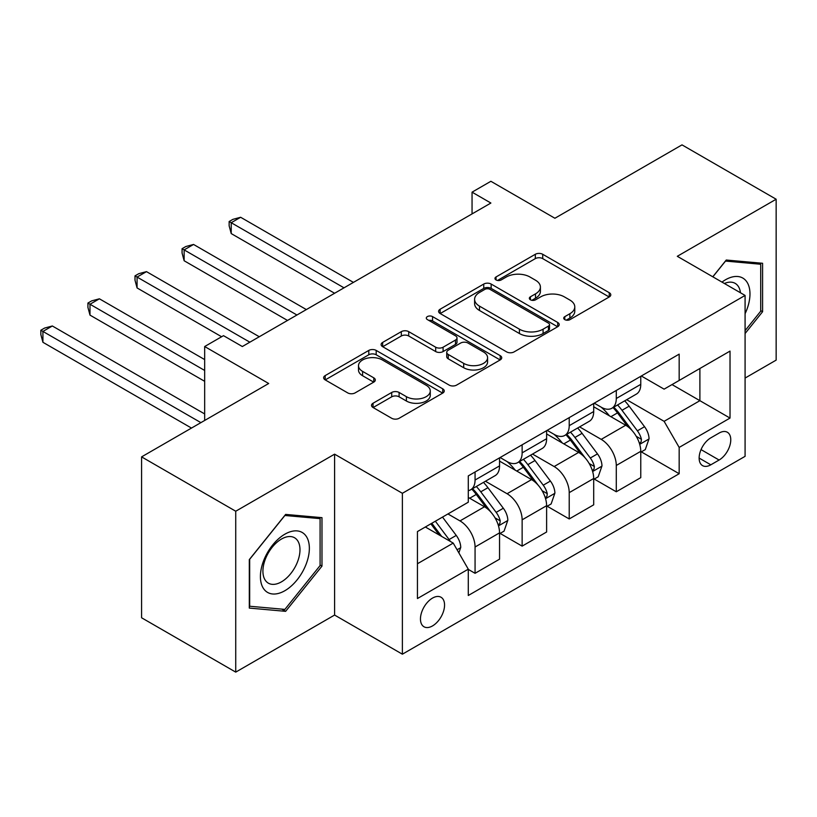 <?xml version="1.0" encoding="UTF-8"?>
<svg xmlns="http://www.w3.org/2000/svg" width="817" height="817" viewBox="0 0 817 817"><rect width="100%" height="100%" fill="white"/><g stroke="black" fill="none" stroke-linecap="round" stroke-linejoin="round"><path stroke-width="1.23" d="M564.802 319.631A3.656 2.114 0 0 0 569.97 319.631L609.247 296.959A5.229 3.023 0 0 0 610.779 294.825A5.229 3.023 0 0 0 609.247 292.69L542.713 254.281A5.229 3.023 0 0 0 535.319 254.281L496.042 276.953A3.656 2.114 0 0 0 494.969 278.444A3.656 2.114 0 0 0 496.042 279.935A3.656 2.114 0 0 0 501.219 279.935L506.305 277.004A16.728 9.661 0 0 1 529.957 277.004L535.503 280.211A16.728 9.661 0 0 1 540.405 287.033A16.728 9.661 0 0 1 535.503 293.865L530.417 296.796A3.656 2.114 0 0 0 529.345 298.297A3.656 2.114 0 0 0 530.417 299.788A3.656 2.114 0 0 0 535.595 299.788L540.68 296.857A16.728 9.661 0 0 1 564.333 296.857L569.878 300.053A16.728 9.661 0 0 1 574.78 306.886A16.728 9.661 0 0 1 569.878 313.718L564.802 316.649A3.656 2.114 0 0 0 563.73 318.14A3.656 2.114 0 0 0 564.802 319.631L564.802 316.649M432.51 625.924A17.045 9.835 120 0 0 443.641 610.912A17.045 9.835 120 0 0 441.027 597.247A17.045 9.835 120 0 0 432.51 598.095A17.045 9.835 120 0 0 421.378 613.118A17.045 9.835 120 0 0 423.982 626.772A17.045 9.835 120 0 0 432.51 625.924M373.042 403.241A5.229 3.023 0 0 0 371.51 405.375A5.229 3.023 0 0 0 373.042 407.509L391.711 418.284A5.229 3.023 0 0 0 399.105 418.284L442.722 393.1A5.229 3.023 0 0 0 444.254 390.965A5.229 3.023 0 0 0 442.722 388.831L376.188 350.422A5.229 3.023 0 0 0 368.794 350.422L325.176 375.606A5.229 3.023 0 0 0 323.644 377.74A5.229 3.023 0 0 0 325.176 379.874L347.715 392.895A5.229 3.023 0 0 0 355.109 392.895L373.777 382.111A5.229 3.023 0 0 0 375.309 379.976A5.229 3.023 0 0 0 373.777 377.842L362.595 371.388A13.981 8.078 0 0 1 358.5 365.679A13.981 8.078 0 0 1 367.139 358.224A13.981 8.078 0 0 1 382.376 359.97L426.178 385.256A13.981 8.078 0 0 1 430.273 390.965A13.981 8.078 0 0 1 421.643 398.43A13.981 8.078 0 0 1 406.406 396.674L399.105 392.466A5.229 3.023 0 0 0 391.711 392.466L373.042 403.241L373.042 407.509M745.084 378.067L776.15 360.123L776.15 199.225L682.001 144.875L554.896 218.251L490.884 181.292L472.052 192.158L490.884 203.035L242.332 346.531L223.501 335.664L204.669 346.531L204.669 420.459M235.735 511.228L235.735 672.125L334.592 615.058L334.592 454.16L235.735 511.228L141.586 456.877L268.691 383.5L204.669 346.531M334.592 454.16L402.383 493.294L745.084 295.437L745.084 456.335L402.383 654.192L402.383 493.294M776.15 199.225L677.293 256.303L745.084 295.437M506.673 351.913A5.229 3.023 0 0 0 514.067 351.913L557.684 326.729A5.229 3.023 0 0 0 559.216 324.594A5.229 3.023 0 0 0 557.684 322.46L491.15 284.05A5.229 3.023 0 0 0 483.756 284.05L440.128 309.235A5.229 3.023 0 0 0 438.606 311.369A5.229 3.023 0 0 0 440.128 313.503L506.673 351.913M428.843 320.427A3.656 2.114 0 0 1 432.55 320.938L432.55 316.598L500.198 355.65A5.229 3.023 0 0 1 501.73 357.785A5.229 3.023 0 0 1 500.198 359.919L456.58 385.103A5.229 3.023 0 0 1 449.187 385.103L382.652 346.684L382.652 342.415A5.229 3.023 0 0 0 381.12 344.549A5.229 3.023 0 0 0 382.652 346.684M382.652 342.415L401.321 331.641A5.229 3.023 0 0 1 408.714 331.641L435.696 347.215A5.229 3.023 0 0 0 443.09 347.215L455.478 340.066A5.229 3.023 0 0 0 457.009 337.932A5.229 3.023 0 0 0 455.478 335.797L427.383 319.58A3.656 2.114 0 0 1 426.311 318.089A3.656 2.114 0 0 1 428.568 316.138A3.656 2.114 0 0 1 432.55 316.598M235.735 672.125L141.586 617.775L141.586 456.877M719.093 433.071L710.81 437.851A16.514 9.528 120 0 0 700.026 452.404A16.514 9.528 120 0 0 702.559 465.629A16.514 9.528 120 0 0 710.81 464.812L719.093 460.032A16.514 9.528 120 0 0 729.877 445.479A16.514 9.528 120 0 0 727.355 432.254A16.514 9.528 120 0 0 719.093 433.071M641.325 375.994L664.109 389.147L679.172 380.456L679.172 354.139L468.284 475.902L468.284 502.21L417.446 531.561L417.446 598.534L468.284 569.173L468.284 595.491L679.172 473.727L679.172 447.42L664.109 421.327L626.67 399.707M679.172 380.456L730.02 351.096L730.02 418.069L679.172 447.42M334.592 615.058L402.383 654.192M472.052 192.158L472.052 213.901M672.023 384.582L699.893 400.677L699.893 368.498L730.02 351.096M664.109 421.327L699.893 400.677L730.02 418.069M417.446 563.74L453.221 543.091L425.351 526.996M468.284 569.398L475.065 573.309L475.065 547.002A21.303 12.296 -120 0 0 460.002 520.909L447.951 513.954M475.065 573.309L499.544 559.175L499.544 532.868A21.303 12.296 -120 0 0 484.481 506.775L468.284 497.43M500.106 533.409L522.134 546.134L522.134 519.826A21.303 12.296 -120 0 0 507.071 493.734L485.441 481.244M522.134 546.134L546.614 532L546.614 505.692A21.303 12.296 -120 0 0 531.55 479.599L499.544 461.115M547.176 506.234L569.214 518.948L569.214 492.641A21.303 12.296 -120 0 0 554.151 466.548L532.521 454.068M569.214 518.948L593.693 504.824L593.693 478.507A21.303 12.296 -120 0 0 578.63 452.424L546.614 433.939M594.255 479.058L616.284 491.773L616.284 465.465A21.303 12.296 -120 0 0 601.22 439.372L579.59 426.882M616.284 491.773L640.763 477.639L640.763 451.331A21.303 12.296 -120 0 0 625.699 425.238L593.693 406.764M594.255 403.169L601.22 407.193A21.303 12.296 -120 0 0 611.872 408.255A21.303 12.296 -120 0 0 616.284 398.502L616.284 390.455M547.176 430.355L554.151 434.368A21.303 12.296 -120 0 0 564.802 435.43A21.303 12.296 -120 0 0 569.214 425.677L569.214 417.63M500.106 457.53L507.071 461.554A21.303 12.296 -120 0 0 517.723 462.606A21.303 12.296 -120 0 0 522.134 452.853L522.134 444.805M641.325 451.872L679.172 473.727M611.872 408.255L636.351 394.121A21.303 12.296 -120 0 0 640.763 384.368L640.763 376.32M564.802 435.43L589.282 421.296A21.303 12.296 -120 0 0 593.693 411.543L593.693 403.496M517.723 462.606L542.202 448.472A21.303 12.296 -120 0 0 546.614 438.719L546.614 430.682M468.284 490.649A21.303 12.296 -120 0 0 470.653 489.781L495.133 475.647A21.303 12.296 -120 0 0 499.544 465.904L499.544 457.857M470.653 489.781A21.303 12.296 -120 0 0 475.065 480.028L475.065 471.991M453.221 543.091L468.284 569.173M745.084 333.52L762.588 311.726L762.588 263.278L726.252 260.031L712.781 276.789M249.297 608.083L285.633 611.33L321.98 566.12L321.98 517.661L285.633 514.414L249.297 559.625L249.297 608.083M760.709 310.644L762.588 311.726M320.09 565.027L321.98 566.12M281.794 609.114L285.633 611.33M566.263 320.152L569.878 318.058A16.728 9.661 0 0 0 574.78 311.236L574.78 306.886M540.405 287.033L540.405 291.383A16.728 9.661 0 0 1 535.503 298.215L531.887 300.309M609.176 297L542.713 258.621A5.229 3.023 0 0 0 535.319 258.621L497.502 280.456M557.613 326.769L491.15 288.401A5.229 3.023 0 0 0 483.756 288.401L440.2 313.544M548.442 326.095A3.656 2.114 0 0 0 549.514 324.594A3.656 2.114 0 0 0 548.442 323.103L490.037 289.381A3.656 2.114 0 0 0 484.859 289.381L479.497 292.476A16.728 9.661 0 0 0 474.606 299.308A16.728 9.661 0 0 0 479.497 306.14L519.428 329.19A16.728 9.661 0 0 0 543.08 329.19L548.442 326.095L548.442 330.436A3.656 2.114 0 0 0 549.514 328.945L549.514 324.594M474.606 299.308L474.606 303.658A16.728 9.661 0 0 0 479.497 310.48L479.497 306.14M548.442 330.436L543.08 333.53A16.728 9.661 0 0 1 519.428 333.53L479.497 310.48M382.724 346.725L401.321 335.991L401.321 331.641M457.009 337.932L457.009 342.282A5.229 3.023 0 0 1 455.478 344.417L443.09 351.565A5.229 3.023 0 0 1 435.696 351.565L408.714 335.991A5.229 3.023 0 0 0 401.321 335.991M432.55 320.938L500.137 359.96M463.699 363.381A13.981 8.078 0 0 0 478.936 365.138A13.981 8.078 0 0 0 487.575 357.672A13.981 8.078 0 0 0 483.47 351.964L468.039 343.058A5.229 3.023 0 0 0 460.645 343.058L448.267 350.207A5.229 3.023 0 0 0 446.736 352.341A5.229 3.023 0 0 0 448.267 354.476L463.699 363.381L463.699 367.732A13.981 8.078 0 0 0 478.936 369.488A13.981 8.078 0 0 0 487.575 362.023L487.575 357.672M446.736 352.341L446.736 356.692A5.229 3.023 0 0 0 448.267 358.826L448.267 354.476M463.699 367.732L448.267 358.826M430.273 390.965L430.273 395.316A13.981 8.078 0 0 1 421.643 402.781A13.981 8.078 0 0 1 406.406 401.024L399.105 396.817A5.229 3.023 0 0 0 391.711 396.817L373.114 407.55M358.5 365.679L358.5 370.03A13.981 8.078 0 0 0 362.595 375.738L362.595 371.388M373.706 382.152L362.595 375.738M442.651 393.14L376.188 354.772A5.229 3.023 0 0 0 368.794 354.772L325.237 379.915M640.763 452.199L645.287 449.595L649.045 438.719A14.114 8.15 -120 0 0 644.542 426.699L629.161 406.161A40.738 23.519 -120 0 0 624.709 400.841M609.411 415.833A40.738 23.519 -120 0 0 601.067 407.101M639.476 443.56L641.12 441.783L641.427 439.321A14.114 8.15 -120 0 0 637.393 430.835L622.003 410.297A40.738 23.519 -120 0 0 617.56 404.966M613.761 407.162A33.824 19.526 60 0 1 619.317 413.473L632.338 430.855M353.424 282.396L240.637 217.271L231.221 222.714L231.221 233.58L334.592 293.262M613.036 407.581A40.738 23.519 60 0 1 617.478 412.902L627.711 426.556M231.221 233.58L229.148 225.86L229.148 221.519L344.008 287.829M229.148 221.519L232.916 219.344L240.637 217.271M593.693 479.385L598.207 476.771L601.976 465.904A14.114 8.15 -120 0 0 597.472 453.884L582.082 433.337A40.738 23.519 -120 0 0 577.639 428.016M562.331 443.018A40.738 23.519 -120 0 0 553.987 434.287M592.407 470.735L594.041 468.968L594.357 466.497A14.114 8.15 -120 0 0 590.313 458.01L574.923 437.473A40.738 23.519 -120 0 0 570.48 432.152M566.692 434.338A33.824 19.526 60 0 1 572.237 440.649L585.268 458.031M306.344 309.572L193.558 244.457L184.142 249.89L184.142 260.756L287.513 320.448M565.967 434.756A40.738 23.519 60 0 1 570.409 440.077L580.642 453.741M184.142 260.756L182.068 253.045L182.068 248.695L296.928 315.005M182.068 248.695L185.837 246.52L193.558 244.457M546.614 506.56L551.138 503.946L554.896 493.08A14.114 8.15 -120 0 0 550.392 481.06L535.012 460.522A40.738 23.519 -120 0 0 530.56 455.192M515.261 470.194A40.738 23.519 -120 0 0 506.918 461.462M545.327 497.91L546.971 496.144L547.278 493.682A14.114 8.15 -120 0 0 543.244 485.196L527.853 464.648A40.738 23.519 -120 0 0 523.411 459.328M519.612 461.513A33.824 19.526 60 0 1 525.168 467.824L538.189 485.206M259.275 336.747L146.488 271.632L137.072 277.065L137.072 287.941L221.611 336.747M518.887 461.932A40.738 23.519 60 0 1 523.329 467.263L533.562 480.917M137.072 287.941L134.999 280.221L134.999 275.87L249.859 342.19M134.999 275.87L138.767 273.695L146.488 271.632M499.544 533.736L504.058 531.132L507.827 520.255A14.114 8.15 -120 0 0 503.323 508.235L487.933 487.698A40.738 23.519 -120 0 0 483.49 482.377M498.258 525.096L499.902 523.319L500.208 520.858A14.114 8.15 -120 0 0 496.164 512.371L480.774 491.824A40.738 23.519 -120 0 0 476.331 486.503M472.543 488.689A33.824 19.526 60 0 1 478.088 495L491.119 512.392M204.669 359.582L99.408 298.808L89.993 304.241L89.993 315.117L204.669 381.325M471.817 489.117A40.738 23.519 60 0 1 476.26 494.438L486.493 508.092M89.993 315.117L87.919 307.396L87.919 303.046L204.669 370.448M87.919 303.046L91.688 300.87L99.408 298.808M458.868 552.874L460.747 547.431A14.114 8.15 -120 0 0 456.243 535.421L442.518 517.09M204.669 413.933L52.339 325.983L42.923 331.426L42.923 342.292L191.484 428.067M450.371 541.446A14.114 8.15 -120 0 0 449.095 539.547L435.359 521.215M431.825 523.258L441.691 536.432M430.845 523.83L439.209 534.992M42.923 342.292L40.85 334.572L40.85 330.231L200.9 422.634M40.85 330.231L44.618 328.056L52.339 325.983M745.084 313.708A34.62 19.986 120 0 0 746.697 281.681A34.62 19.986 120 0 0 721.983 282.1M740.447 292.762A26.205 15.135 120 0 0 738.119 286.103A26.205 15.135 120 0 0 735.167 283.366A26.205 15.135 120 0 0 724.393 283.489M725.425 261.062L760.709 264.248L760.709 311.195L745.084 330.64M758.38 262.9L760.709 264.248M712.853 276.83L725.496 261.103M284.888 534.175A34.62 19.986 120 0 0 260.409 576.567A34.62 19.986 120 0 0 284.888 590.701A34.62 19.986 120 0 0 309.357 548.309A34.62 19.986 120 0 0 284.888 534.175M281.446 539.057A26.205 15.135 120 0 0 264.33 562.147A26.205 15.135 120 0 0 268.344 583.154A26.205 15.135 120 0 0 281.446 581.857A26.205 15.135 120 0 0 298.573 558.757A26.205 15.135 120 0 0 294.559 537.76A26.205 15.135 120 0 0 281.446 539.057M320.09 565.578L284.888 609.39L249.675 606.245L249.675 559.288L284.888 515.486L320.09 518.632L320.09 565.578M317.762 517.284L320.09 518.632M460.002 520.909L484.481 506.775M507.071 493.734L531.55 479.599M554.151 466.548L578.63 452.424M601.22 439.372L625.699 425.238M616.284 398.502L640.763 384.368M616.284 465.465L640.763 451.331M569.214 492.641L593.693 478.507M569.214 425.677L593.693 411.543M522.134 519.826L546.614 505.692M522.134 452.853L546.614 438.719M475.065 547.002L499.544 532.868M475.065 480.028L499.544 465.904M701.037 449.605L719.093 460.032M699.138 458.071L710.81 464.812M569.878 318.058L569.878 313.718M530.417 299.788L530.417 296.796M535.503 298.215L535.503 293.865M496.042 279.935L496.042 276.953M535.319 258.621L535.319 254.281M542.713 258.621L542.713 254.281M609.247 296.959L609.247 292.69M440.128 313.503L440.128 309.235M483.756 288.401L483.756 284.05M491.15 288.401L491.15 284.05M557.684 326.729L557.684 322.46M519.428 333.53L519.428 329.19M543.08 333.53L543.08 329.19M408.714 335.991L408.714 331.641M435.696 351.565L435.696 347.215M443.09 351.565L443.09 347.215M455.478 344.417L455.478 340.066M500.198 359.919L500.198 355.65M391.711 396.817L391.711 392.466M399.105 396.817L399.105 392.466M406.406 401.024L406.406 396.674M373.777 382.111L373.777 377.842M325.176 379.874L325.176 375.606M368.794 354.772L368.794 350.422M376.188 354.772L376.188 350.422M442.722 393.1L442.722 388.831M639.711 444.336L648.953 438.995M622.003 410.297L629.161 406.161M610.902 416.701L617.478 412.902M637.393 430.835L644.542 426.699M636.269 436.349L641.427 439.321M592.631 471.511L601.884 466.17M574.923 437.473L582.082 433.337M563.832 443.876L570.409 440.077M590.313 458.01L597.472 453.884M589.2 463.525L594.357 466.497M545.562 498.687L554.804 493.345M527.853 464.648L535.012 460.522M516.752 471.052L523.329 467.263M543.244 485.196L550.392 481.06M542.12 490.7L547.278 493.682M498.493 525.862L507.735 520.531M480.774 491.824L487.933 487.698M469.683 498.237L476.26 494.438M496.164 512.371L503.323 508.235M495.051 517.876L500.208 520.858M457.081 549.77L460.655 547.707M449.095 539.547L456.243 535.421"/></g></svg>
